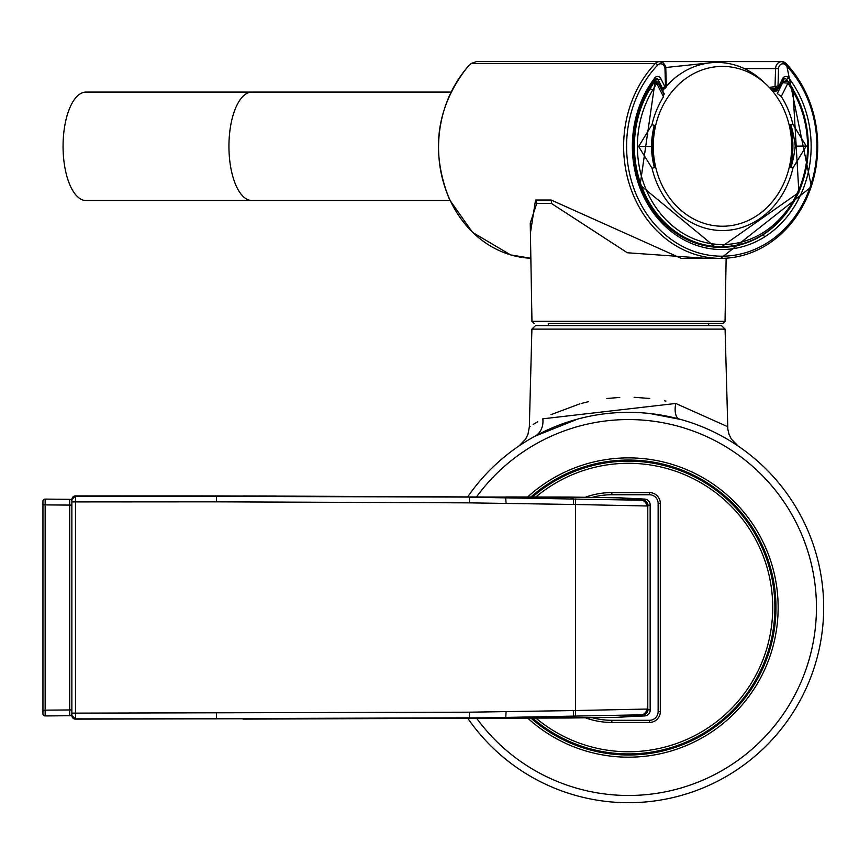 <?xml version="1.0" encoding="UTF-8"?>
<svg xmlns="http://www.w3.org/2000/svg" width="859" height="859" viewBox="0 0 859 859"><rect width="100%" height="100%" fill="white"/><g stroke="black" fill="none" stroke-linecap="round" stroke-linejoin="round"><path stroke-width="1.29" d="M71.866 499.38L71.866 499.38A3.619 3.619 180 0 1 72.285 497.833L75.485 495.911L71.866 499.519A3.619 3.619 -0 0 1 75.485 495.911L216.447 495.911L75.485 495.911L75.485 719.133A3.619 3.619 0 0 1 71.866 715.515L71.866 713.55A2.169 2.169 -159 0 1 69.719 715.719L69.719 499.315L45.14 499.1L45.14 504.888L45.14 499.1L69.719 499.315A2.169 2.169 159.3 0 1 71.866 501.484L71.866 713.55A2.169 2.169 69.8 0 1 69.719 715.719L45.14 715.934L45.14 499.1A2.169 2.169 15.1 0 0 42.95 501.269A2.169 2.169 15.1 0 1 45.14 499.1M216.447 495.911L469.443 496.932L75.485 495.987A3.619 3.597 180 0 0 71.866 499.584L71.866 505.103L42.95 504.888L42.95 501.269L42.95 504.888L45.13 504.888M616.214 717.415A17.996 17.803 -93.4 0 0 617.149 717.383L568.948 718.017A10.834 3.006 -90.8 0 0 568.948 718.017L75.485 719.133L616.053 717.415M243.065 719.112L569.42 717.877L617.836 717.329L634.103 716.352L620.832 717.158A19.177 18.984 -93.5 0 0 621.444 717.104L642.8 715.01L644.39 715.955A5.788 5.788 -93 0 0 650.156 710.178L650.156 504.867A5.788 5.788 -86.4 0 0 644.39 499.09L644.615 499.09M71.866 499.788A3.619 3.597 180 0 1 75.485 496.191L569.42 497.168L617.836 497.715L644.39 499.079L642.8 500.024A5.788 5.788 59.3 0 1 648.073 505.79L650.156 504.867L650.156 710.178L648.073 709.255A5.788 5.788 120.5 0 1 642.8 715.01L642.532 714.871A62.868 0.58 -2.3 0 0 641.448 714.817L469.443 718.113M71.866 501.903L216.447 501.828L216.447 496.191L616.053 497.629M71.866 713.142L469.422 712.186L469.476 717.823L75.485 719.058A3.619 3.597 180 0 1 71.866 715.461M469.422 712.186L575.509 710.533L575.659 716.127M216.447 501.828L469.433 502.859L575.509 504.501L575.509 710.533L646.634 709.062A67.517 0.58 -2.3 0 1 647.783 709.115L648.073 709.255M469.433 502.859L469.465 497.221L641.448 500.228A62.868 0.58 2.3 0 0 642.532 500.174L621.444 497.941A19.177 18.984 93.5 0 0 620.832 497.887L634.071 498.692M634.125 716.352L644.529 715.955M259.343 495.965L276.126 496.019M403.859 496.674L455.957 496.889M433.387 718.231L446.036 718.178M644.798 499.1A5.788 5.788 0 0 1 650.188 504.867L650.188 710.178A5.788 5.788 0 0 1 644.841 715.944M652.829 82.797L653.774 82.668A2.169 0.623 31.1 0 1 656.437 83.914L652.668 90.152A98.237 85.073 90 0 0 647.106 191.868A98.237 85.073 90 0 0 722.666 244.547A98.237 85.073 90 0 0 798.032 191.471A98.237 85.073 90 0 0 792.052 89.776L788.261 83.559A1.45 1.256 90 0 0 787.896 83.162A2.169 0.923 -54.2 0 0 788.09 81.412A2.169 0.923 -54.2 0 0 787.746 81.326L785.577 80.832L781.905 82.786M788.261 83.559A2.169 0.623 -31.4 0 0 789.024 82.432A2.169 0.623 -31.4 0 0 788.669 82.314A3.619 3.135 85.5 0 0 788.283 81.798M778.029 88.745L776.901 91.011L772.563 91.172M781.271 96.487L787.896 83.162L782.656 82.689L777.266 93.545L781.271 96.487A84.418 73.112 -90 0 1 792.878 124.33L806.3 146.094L792.964 167.924A84.418 73.112 -90 0 1 786.565 186.521A84.214 72.929 -90 0 1 716.964 230.298A84.214 72.929 -90 0 1 658.552 186.854A84.332 73.036 -90 0 1 652.067 168.3L654.483 167.537A81.326 70.427 -90 0 1 654.408 125.446L654.279 125.35A93.309 85.599 -102.5 0 0 651.423 146.502L638.645 146.535L652.088 168.289M648.846 88.96L650.005 88.906L653.774 82.668A3.619 3.125 -94.4 0 1 654.655 81.68A2.169 0.913 53.9 0 1 656.802 83.516L663.481 96.799A84.429 73.122 -90 0 0 651.981 124.705L638.645 146.535M789.238 167.355L792.964 167.924L791.021 167.269A93.309 74.207 -81.8 0 0 795.219 146.127L806.3 146.094M789.153 124.931L792.878 124.33L790.463 125.081A81.326 70.427 -90 0 1 790.548 167.183L791.021 167.269M776.901 91.011L776.353 90.657L777.245 88.853M772.262 90.807L776.353 90.657M789.196 125.081L790.463 125.081M795.219 146.127A93.309 74.228 81.8 0 0 790.935 124.995M789.281 167.183L790.548 167.183M663.481 96.799L663.739 93.835L664.351 94.082L658.295 83.022L663.739 93.835M651.423 146.502A93.309 85.578 102.6 0 0 654.365 167.634M652.002 124.705L654.279 125.35M656.437 83.914A1.45 1.256 -90 0 1 656.802 83.516L658.295 83.022M654.655 81.68L655.9 81.165L658.177 82.668M592.935 717.899A75.903 75.903 0 0 0 611.866 720.293L649.458 720.293A8.676 8.676 0 0 0 658.134 711.617L658.134 503.428A8.676 8.676 0 0 0 649.458 494.752L611.866 494.752A75.903 75.903 0 0 0 592.935 497.146M585.698 717.941A78.072 78.072 0 0 0 611.866 722.462L649.458 722.462A10.845 10.845 0 0 0 660.303 711.617L660.303 503.428A10.845 10.845 0 0 0 649.458 492.583L611.866 492.583A78.072 78.072 0 0 0 585.698 497.103M532.537 718.07A146.384 146.384 0 0 0 756.962 537.337A146.384 146.384 0 0 0 532.537 496.974M658.134 503.428L660.303 503.428A10.845 10.845 0 0 0 649.458 492.583L649.458 494.752L611.866 494.752L611.866 492.583M548.386 325.593L548.267 323.424L722.87 323.424L708.718 323.424L708.611 325.593L721.485 325.593L535.511 325.593L531.904 329.115L725.093 329.115L721.474 325.593M706.216 258.366L627.328 252.761L551.295 203.368L536.778 203.368L530.239 223.093M681.219 258.355L551.134 200.029L535.544 200.029L530.411 233.014M449.987 200.029A112.057 97.024 92 0 0 530.851 258.269L510.557 254.865L472.504 232.349L449.665 199.911A2.169 0.548 155.1 0 0 449.987 200.029A112.078 97.046 92 0 1 467.532 67.238A2.169 0.741 -138.9 0 0 467.221 67.346C436.082 107.396 430.23 151.581 449.665 199.911M665.532 87.682L666.359 86.662L665.489 85.836L664.973 68.677L665.768 68.602A7.226 6.26 90 0 0 659.54 61.623A7.226 6.26 90 0 0 659.508 61.623L476.401 61.623L471.258 63.512A21.733 11.113 -36.3 0 0 467.532 67.238M664.973 68.677A5.057 4.381 90 0 0 662.289 64.189A5.057 4.381 90 0 0 657.64 65.112A109.888 95.166 90 0 0 633.019 186.006A109.888 95.166 90 0 0 721.753 256.197A109.888 95.156 90 0 0 810.488 186.016A109.888 95.156 90 0 0 785.867 65.112A2.169 0.805 -43.5 0 0 786.35 63.62A2.169 0.805 -43.5 0 0 786.049 63.512A7.226 6.26 90 0 0 781.83 61.623A7.226 6.26 90 0 0 781.797 61.623A7.226 6.26 90 0 0 775.57 68.602L744.334 68.602M657.64 65.112A2.169 0.805 -136.5 0 0 655.288 63.512L471.119 63.641M785.867 65.112A5.057 4.381 90 0 0 781.218 64.189A5.057 4.381 90 0 0 778.533 68.677L778.018 85.836L778.651 86.63L782.646 78.62A4.338 3.747 -90 0 1 788.712 77.911A2.169 0.719 142.5 0 1 786.264 79.35A101.061 87.521 -90 0 1 787.574 81.111M788.712 77.911A103.23 89.4 -90 0 1 764.607 236.901A103.23 89.4 -90 0 1 651.863 210.68A103.23 89.4 -90 0 1 654.794 77.911A4.327 3.747 -90 0 1 660.85 78.62A2.169 0.537 153.4 0 1 658.177 79.704L662.182 87.715A2.169 1.868 82.4 0 0 664.061 88.778L664.061 88.778A2.169 1.868 82.4 0 0 665.21 88.08L661.58 88.563M781.83 61.623L598.691 61.623M778.018 85.836L775.076 86.662L776.225 88.08A2.169 1.879 82.4 0 0 777.846 88.778L771.285 89.658M782.646 78.62A2.169 0.537 26.6 0 1 783.505 79.586L779.5 87.597A2.169 0.537 26.6 0 1 779.231 87.715A2.169 1.879 82.4 0 1 777.857 88.778L779.5 87.597A2.169 0.537 26.6 0 0 778.651 86.63A2.169 0.73 141.8 0 1 776.225 88.08M783.462 79.35A2.158 1.858 -83.3 0 1 784.643 78.631L783.505 79.597A2.169 0.537 26.6 0 1 783.225 79.704L779.424 87.307M784.643 78.631A2.158 1.858 -83.3 0 1 786.264 79.35M777.492 223.211A101.061 87.521 -90 0 1 762.663 235.001A101.061 87.521 -90 0 1 715.429 247.188A101.061 87.521 -90 0 1 715.407 247.188A101.061 87.521 -90 0 1 639.858 185.018A101.061 87.521 -90 0 1 655.149 79.35A2.169 0.719 37.5 0 0 655.428 79.232L656.351 78.631A2.158 1.868 -83.2 0 1 658.177 79.704A32265.479 14938.482 55.7 0 0 654.773 80.102M654.794 77.911A2.169 0.719 37.5 0 1 655.428 79.232L640.105 185.061L715.429 247.199M655.481 79.017A2.158 1.868 -83.2 0 1 656.351 78.631M666.359 86.662L665.746 66.658L663.277 62.932L659.54 61.633M769.202 87.371L775.076 86.662M699.205 736.936A147.469 147.469 0 0 0 757.917 536.821A147.469 147.469 0 0 0 530.894 496.974A147.469 147.469 0 0 1 757.917 536.821A147.469 147.469 0 0 1 530.894 718.07A147.469 147.469 0 0 0 699.205 736.936M451.093 718.167L467.672 718.124A195.186 195.186 0 0 0 722.075 778.812A195.186 195.186 0 0 0 799.783 513.95A195.186 195.186 0 0 0 467.672 496.921A195.186 195.186 0 0 1 534.921 436.232L577.613 419.085A195.186 195.186 0 0 1 587.212 416.755L583.218 417.667M676.516 418.344L679.48 419.117A195.186 195.186 0 0 0 649.834 413.512L680.704 419.45A195.186 195.186 0 0 1 722.075 778.812A195.186 195.186 0 0 1 467.672 718.124M704.187 427.61L705.067 427.986M553.185 427.449L547.484 429.951M541.857 432.625L535.436 435.953M550.995 414.65L579.814 403.859M581.253 403.462L588.361 401.701M606.808 398.512L619.769 397.416M634.082 397.298L649.737 398.458M664.533 400.82L665.918 401.099M726.338 426.085L675.743 403.462L542.824 418.816C524.903 429.479 524.903 429.479 542.824 418.816A20.455 16.997 -118.6 0 1 534.921 436.232M519.083 445.885L525.633 439.089L527.952 434.353L529.337 426.966L530.143 426.429M533.149 424.486L537.68 421.726M71.866 709.942L42.95 710.157L42.95 713.765L42.95 504.888M43.53 715.246A2.169 2.169 106.6 0 0 45.14 715.934L69.719 715.719L45.14 715.934A2.169 2.169 -15.7 0 1 42.95 713.765M69.719 499.315A2.169 2.169 159.3 0 1 71.866 501.484L71.866 505.103M251.848 200.534A54.214 22.914 90 0 1 228.934 146.309A54.214 22.914 90 0 1 251.848 92.096L85.975 92.096A54.214 22.914 90 0 0 63.061 146.309A54.214 22.914 90 0 0 85.975 200.534L449.966 200.534M764.435 82.765A83.86 72.618 90 0 0 762.835 81.218A83.86 72.618 90 0 0 710.457 62.804A83.86 72.618 90 0 0 666.584 86.018M664.254 88.745A83.86 72.618 90 0 0 662.665 90.743M791.654 148.199A79.908 69.203 90 0 0 766.099 84.279A79.908 69.203 90 0 0 693.46 73.756A79.908 69.203 90 0 0 653.291 144.43A79.908 69.203 90 0 0 691.989 218.057A79.908 69.203 90 0 0 766.099 208.35A79.908 69.203 90 0 0 791.654 148.199M216.447 713.217L216.447 718.854L75.485 718.854A3.619 3.597 180 0 1 71.866 715.257M469.443 496.932L505.629 497.125M620.209 717.179A19.177 18.984 -93.5 0 0 620.832 717.158L619.028 717.265A18.78 18.587 -93.5 0 0 619.661 717.211L642.618 714.903A5.788 5.788 110.1 0 0 647.858 709.147M618.33 717.297A18.78 18.587 -93.5 0 0 619.028 717.265L617.149 717.383A17.996 17.803 -93.4 0 0 617.836 717.329L641.448 714.817A5.788 5.68 90.5 0 0 646.634 709.062M568.948 718.017A10.834 3.006 -90.8 0 0 569.42 717.877L573.511 716.181L573.361 710.597M505.715 718.07L506.08 711.832M505.607 496.964L506.091 503.202M505.715 496.964L568.937 497.028A10.791 2.996 90.8 0 1 568.937 497.028A10.791 2.996 90.8 0 1 568.948 497.028A10.791 2.996 90.8 0 1 569.42 497.168L573.511 498.864L573.361 504.448M616.236 497.629A18.018 17.835 93.4 0 1 617.149 497.662L617.149 497.662A18.018 17.835 93.4 0 1 617.836 497.715L641.448 500.228A5.788 5.68 89.5 0 1 646.634 505.983A67.528 0.58 2.3 0 0 647.783 505.93L648.073 505.79M618.33 497.748A18.78 18.587 93.5 0 1 619.028 497.78L619.028 497.78A18.78 18.587 93.5 0 1 619.661 497.823L642.618 500.131A5.788 5.788 70.6 0 1 647.858 505.897M620.209 497.866A19.177 18.984 93.5 0 1 620.832 497.887L568.948 497.028M642.532 500.174A5.788 5.788 65 0 1 647.783 505.93L647.783 709.115A5.788 5.788 124.5 0 1 642.532 714.871M575.659 498.907L575.509 504.501L646.634 505.983M71.866 715.526L75.485 719.133L72.285 717.211A3.619 3.619 180 0 1 71.866 715.654M792.052 89.776A2.169 0.623 -31.4 0 0 792.825 88.649A2.169 0.623 -31.4 0 0 792.47 88.531L788.97 82.797M652.668 90.152A2.169 0.623 -148.9 0 0 650.005 88.906A100.406 86.952 90 0 0 643.09 190.054A100.406 86.952 90 0 0 716.084 246.533A100.406 86.952 90 0 0 721.549 246.716A100.406 86.952 90 0 0 798.451 192.738A100.406 86.952 90 0 0 792.76 89.025M649.458 720.293L649.458 722.462A10.845 10.845 0 0 0 660.303 711.617L658.134 711.617M611.866 720.293L611.866 722.462M535.876 718.07A144.215 144.215 0 0 0 755.061 538.378A144.215 144.215 0 0 0 535.876 496.974M530.239 222.868L531.957 321.287L725.039 321.287L722.891 323.424M551.134 200.029A7.226 5.433 -66 0 1 551.295 203.368M535.544 200.029A7.226 6.485 -127.5 0 1 536.778 203.368M659.508 61.623A7.226 6.26 90 0 0 655.288 63.512A112.046 97.035 90 0 0 635.51 200.029A112.046 97.035 90 0 0 720.669 258.366A112.046 97.035 90 0 0 805.828 92.589A111.981 96.981 90 0 0 786.447 63.931M660.85 78.62L664.855 86.63L665.489 85.836M778.533 68.677L775.57 68.602L775.022 86.662M666.294 86.244L665.768 68.634M764.607 236.901A2.169 0.956 -122.2 0 0 762.663 235.001L762.33 234.979M661.827 89.078L665.478 87.972A2.169 0.73 38.2 0 0 664.855 86.63A2.169 0.537 153.4 0 1 662.182 87.715L661.215 87.843M666.584 86.598L665.478 87.972A2.169 0.73 38.2 0 1 665.21 88.08M770.587 88.864A24864.163 10008.445 123.1 0 1 776.246 88.112M527.651 496.974A149.638 149.638 0 0 1 759.818 535.78A149.638 149.638 0 0 1 527.641 718.07M476.509 718.103A187.949 187.949 0 0 0 718.607 772.466A187.949 187.949 0 0 0 793.437 517.408A187.949 187.949 0 0 0 476.509 496.942M675.743 403.462A16.632 7.667 -74.9 0 0 679.383 419.085M417.152 496.738L243.065 495.933M705.185 245.771L721.592 246.716L798.881 192.459L792.825 88.649L788.09 81.412L782.699 81.197M716.964 230.287L716.266 230.223M653.796 81.433L655.9 81.154L658.563 82.582M531.936 321.287L534.105 323.424M726.145 258.183L725.039 321.287M680.865 258.366L720.669 258.366L811.422 186.79L786.35 63.62L781.797 61.633M476.401 61.623L471.108 63.48L467.221 67.346M715.407 247.188L714.538 247.124M725.093 329.115L727.841 429.328L729.033 434.332L731.353 439.078L737.978 445.928M529.337 426.966L531.893 329.115M251.848 92.096L450.889 92.096M710.457 62.804L665.94 67.485M766.099 84.279L762.835 81.218M766.099 208.34L762.835 211.411"/></g></svg>

